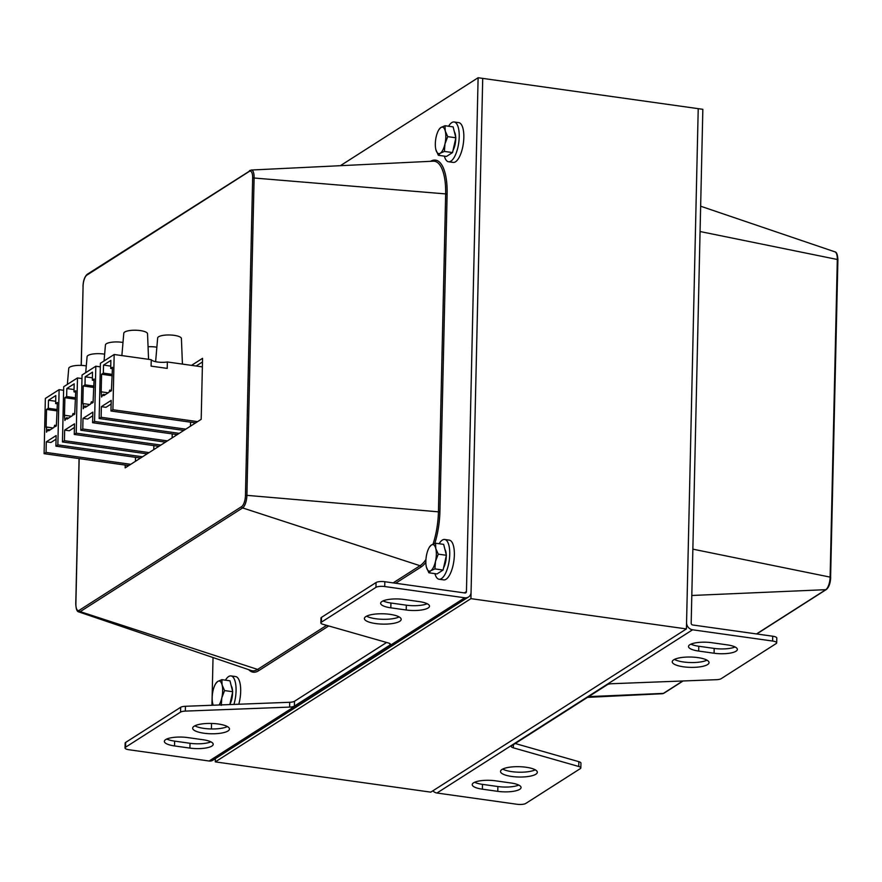 <?xml version="1.0" encoding="UTF-8"?>
<svg xmlns="http://www.w3.org/2000/svg" width="882" height="882" viewBox="0 0 882 882"><rect width="100%" height="100%" fill="white"/><g stroke="black" fill="none" stroke-linecap="round" stroke-linejoin="round"><path stroke-width="1.32" d="M215.296 761.883L430.791 792.146L686.417 628.921L698.224 108.662L482.719 78.388L470.922 598.646L215.296 761.883L215.362 758.641M686.417 628.921L470.922 598.646M690.926 644.147A16.736 4.697 -178.7 0 0 698.787 646.252L714.188 648.413A16.736 4.697 -178.7 0 0 735.048 646.969M698.676 651.07A16.736 4.697 1.3 0 1 688.5 646.506A16.736 4.697 1.3 0 1 711.785 642.702L727.187 644.863A16.736 4.697 1.3 0 1 737.363 649.428A16.736 4.697 1.3 0 1 714.078 653.231L698.676 651.07L698.787 646.252M502.696 769.071A18.412 5.171 -178.7 0 0 511.814 771.64A18.412 5.171 -178.7 0 0 535.253 769.81M511.714 776.458A18.412 5.171 1.3 0 1 500.513 771.43A18.412 5.171 1.3 0 1 519.035 766.69A18.412 5.171 1.3 0 1 537.325 772.268A18.412 5.171 1.3 0 1 511.714 776.458M436.954 793.017L516.995 804.263A6.692 1.874 -178.7 0 0 525.771 803.447L580.312 768.619A6.692 1.874 -178.7 0 0 580.841 767.913A6.692 1.874 -178.7 0 0 578.746 766.491L513.368 747.837A6.692 1.874 1.3 0 1 511.262 746.415A6.692 1.874 1.3 0 1 511.803 745.698L607.323 684.708A6.692 1.874 1.3 0 1 612.097 683.704L716.371 679.691A6.692 1.874 -178.7 0 0 721.145 678.688L776.149 643.573A6.692 1.874 -178.7 0 0 776.689 642.857A6.692 1.874 -178.7 0 0 772.621 641.038L692.568 629.792L436.954 793.017A6.692 5.931 -122.6 0 1 432.886 790.812M692.568 629.792A6.692 5.931 57.4 0 1 686.56 622.505L698.224 108.662L702.844 109.313L691.179 623.144A1.676 1.477 57.4 0 0 692.679 624.974L772.731 636.22A6.692 1.874 1.3 0 1 776.799 638.039L776.689 642.857M515.22 743.515L578.846 761.673A6.692 1.874 1.3 0 1 580.951 763.095L580.841 767.913M674.421 659.416A18.412 5.171 -178.7 0 0 683.55 661.985A18.412 5.171 -178.7 0 0 706.978 660.155M683.44 666.803A18.412 5.171 1.3 0 1 672.238 661.776A18.412 5.171 1.3 0 1 690.76 657.035A18.412 5.171 1.3 0 1 709.051 662.614A18.412 5.171 1.3 0 1 683.44 666.803M474.626 782.268A16.736 4.697 -178.7 0 0 482.487 784.363L497.889 786.535A16.736 4.697 -178.7 0 0 518.748 785.079M482.388 789.181A16.736 4.697 1.3 0 1 472.212 784.616A16.736 4.697 1.3 0 1 495.497 780.813L510.887 782.973A16.736 4.697 1.3 0 1 521.064 787.538A16.736 4.697 1.3 0 1 497.779 791.352L482.388 789.181L482.487 784.363M166.775 739.017A16.736 4.697 -178.7 0 0 174.636 741.123L190.027 743.283A16.736 4.697 -178.7 0 0 210.886 741.839M203.025 739.733A16.736 4.697 1.3 0 1 213.201 744.298A16.736 4.697 1.3 0 1 189.917 748.101L174.526 745.94A16.736 4.697 1.3 0 1 164.35 741.376A16.736 4.697 1.3 0 1 187.634 737.572L203.025 739.733M366.559 616.176A18.412 5.171 -178.7 0 0 382.777 619.296A18.412 5.171 -178.7 0 0 399.127 616.915M389.998 614.346A18.412 5.171 1.3 0 1 401.189 619.373A18.412 5.171 1.3 0 1 382.667 624.114A18.412 5.171 1.3 0 1 364.387 618.536A18.412 5.171 1.3 0 1 389.998 614.346M384.717 586.541A6.692 1.874 -178.7 0 0 375.941 587.357L321.401 622.174A6.692 1.874 -178.7 0 0 320.861 622.89A6.692 1.874 -178.7 0 0 322.966 624.313L388.345 642.967A6.692 1.874 1.3 0 1 390.439 644.389A6.692 1.874 1.3 0 1 389.91 645.106L294.39 706.096A6.692 1.874 1.3 0 1 289.616 707.099L185.33 711.101A6.692 1.874 -178.7 0 0 180.556 712.105L125.553 747.23A6.692 1.874 -178.7 0 0 125.024 747.947A6.692 1.874 -178.7 0 0 129.092 749.766L209.133 761.012L464.759 597.787A6.692 5.931 57.4 0 0 468.507 597.004A6.692 5.931 57.4 0 0 471.065 592.23L482.719 78.388L478.11 77.737L466.446 591.579A1.676 1.477 -122.6 0 1 464.869 592.969L384.828 581.723L384.717 586.541L464.759 597.787M320.861 622.89L320.971 618.073A6.692 1.874 1.3 0 1 321.511 617.356L376.052 582.539A6.692 1.874 1.3 0 1 384.828 581.723M125.024 747.947L125.134 743.129A6.692 1.874 1.3 0 1 125.663 742.412L180.667 707.287A6.692 1.874 1.3 0 1 185.44 706.284L289.715 702.281A6.692 1.874 -178.7 0 0 294.489 701.278L386.603 642.471M194.834 725.831A18.412 5.171 -178.7 0 0 211.052 728.951A18.412 5.171 -178.7 0 0 227.391 726.57M218.273 724.001A18.412 5.171 1.3 0 1 229.463 729.028A18.412 5.171 1.3 0 1 210.941 733.769A18.412 5.171 1.3 0 1 192.662 728.19A18.412 5.171 1.3 0 1 218.273 724.001M383.075 600.907A16.736 4.697 -178.7 0 0 390.935 603.012L406.326 605.173A16.736 4.697 -178.7 0 0 427.186 603.718M419.325 601.612A16.736 4.697 1.3 0 1 429.501 606.177A16.736 4.697 1.3 0 1 406.216 609.991L390.825 607.83A16.736 4.697 1.3 0 1 380.649 603.255A16.736 4.697 1.3 0 1 403.934 599.451L419.325 601.612M468.507 597.004L212.882 760.229A6.692 5.931 -122.6 0 1 209.133 761.012M211.404 728.962L211.537 723.449M211.945 705.269L213.025 657.542M191.526 365.368L202.573 358.312L201.184 419.325L125.156 467.879L125.222 465.079M202.485 361.962L196.146 366.008M340.364 165.695L478.11 77.737M202.375 366.89L167.36 361.973A10.54 2.955 -178.7 0 1 151.241 359.702L114.175 354.498L100.416 363.285L99.159 418.52L183.82 430.416M63.625 390.285L59.116 389.657L45.357 398.443L44.1 453.679L128.761 465.575M81.982 378.565L77.473 377.937L63.702 386.724L62.457 441.959L147.118 453.855M100.328 366.846L95.818 366.217L82.059 375.004L80.802 430.24L165.463 442.136M185.782 429.159L101.121 417.274L101.364 406.668L111.198 400.395L110.956 410.99L195.617 422.886M190.49 426.16L190.578 422.18M111.11 404.044L105.983 407.319L101.364 406.668M197.579 421.629L112.918 409.733L114.175 354.498M151.241 359.702L151.098 366.129L167.216 368.389L167.36 361.973M112.918 409.733L110.956 410.99M101.121 417.274L99.159 418.52M111.419 390.759L112.466 367.298L110.691 368.433L110.878 360.407L103.536 365.093L103.348 373.119L101.584 374.244L101.176 392.236L101.584 397.032L103.172 394.331L103.745 395.654L108.993 392.303L109.721 390.098L110.305 391.465L111.419 390.759M167.437 440.879L82.776 428.983L83.007 418.388L92.842 412.115L92.599 422.71L177.26 434.606M172.133 437.88L172.222 433.9M92.764 415.764L87.627 419.038L83.007 418.388M179.233 433.349L94.572 421.453L95.818 366.217M94.572 421.453L92.599 422.71M82.776 428.983L80.802 430.24M93.062 402.479L94.109 379.017L92.345 380.153L92.522 372.127L85.179 376.812L85.003 384.839L83.228 385.963L82.82 403.956L83.349 403.614L83.228 408.752L84.815 406.051L85.4 407.374L90.637 404.022L91.364 401.817L91.949 403.184L93.062 402.479M149.08 452.598L64.419 440.702L64.662 430.107L74.496 423.834L74.253 434.429L158.914 446.325M153.777 449.6L153.876 445.608M74.408 427.483L69.281 430.758L64.662 430.107M160.877 445.068L76.216 433.172L77.473 377.937M76.216 433.172L74.253 434.429M64.419 440.702L62.457 441.959M74.705 414.198L75.764 390.737L73.989 391.873L74.176 383.835L66.834 388.532L66.646 396.558L64.882 397.683L64.474 415.676L64.882 420.471L66.47 417.77L67.043 419.093L72.291 415.742L73.008 413.537L73.603 414.904L74.705 414.198M142.52 456.788L57.859 444.892L59.116 389.657M135.431 461.319L135.519 457.328M57.859 444.892L55.897 446.149L56.139 435.554L46.305 441.827L46.062 452.422L44.1 453.679M56.36 425.918L57.407 402.457L55.632 403.592L55.82 395.555L48.477 400.252L48.301 408.278L46.526 409.402L46.118 427.395L46.647 427.053L46.526 432.191L48.113 429.479L48.686 430.813L53.934 427.461L54.662 425.256L55.246 426.623L56.36 425.918M130.723 464.318L46.062 452.422M56.051 439.203L50.924 442.477L46.305 441.827M55.897 446.149L140.558 458.045M112.268 375.754L101.584 374.244M93.922 387.474L83.228 385.963M75.565 399.193L64.882 397.683M57.22 410.902L46.526 409.402M74.044 389.546L66.834 388.532M104.638 354.189A11.885 3.33 -178.7 0 0 87.086 356.67L85.708 372.678M55.687 401.255L48.477 400.252M86.293 365.909A11.885 3.33 -178.7 0 0 68.73 368.389L67.363 384.398M57.374 403.835L55.632 403.592M57.242 409.535L48.301 408.278M75.731 392.115L73.989 391.873M75.598 397.815L66.646 396.558M92.389 377.827L85.179 376.812M122.995 342.47A11.885 3.33 -178.7 0 0 105.432 344.95L104.065 360.958M156.864 347.221A11.885 3.33 -178.7 0 0 148.066 346.747M94.076 380.396L92.345 380.153M93.955 386.096L85.003 384.839M110.746 366.107L103.536 365.093M148.573 359.327L147.537 333.771A11.885 3.33 -178.7 0 0 135.74 330.232A11.885 3.33 -178.7 0 0 123.789 333.231L121.87 355.578M182.431 364.09L181.405 338.523A11.885 3.33 -178.7 0 0 169.609 334.984A11.885 3.33 -178.7 0 0 157.657 337.993L155.618 361.686M112.433 368.676L110.691 368.433M112.301 374.376L103.348 373.119M53.141 427.968L46.647 427.053M71.497 416.249L64.992 415.334M89.843 404.529L83.349 403.614M108.199 392.81L101.695 391.895M439.115 543.731A20.077 7.442 98 0 1 442.312 540.093A20.077 7.442 98 0 1 444.671 539.475L449.28 540.126A20.077 7.442 98 0 1 453.855 561.051A20.077 7.442 98 0 1 443.701 579.893L439.082 579.254A20.077 7.442 98 0 1 434.914 573.631M444.671 539.475A20.077 7.442 98 0 1 449.236 560.401A20.077 7.442 98 0 1 439.082 579.254M448.585 126.236A20.077 7.442 98 0 1 451.782 122.598A20.077 7.442 98 0 1 454.142 121.981L458.761 122.631A20.077 7.442 98 0 1 463.326 143.557A20.077 7.442 98 0 1 453.172 162.409L448.552 161.759A20.077 7.442 98 0 1 444.385 156.136M454.142 121.981A20.077 7.442 98 0 1 458.717 142.906A20.077 7.442 98 0 1 448.552 161.759M225.439 680.176A20.077 7.442 98 0 1 228.636 676.538A20.077 7.442 98 0 1 230.985 675.921L235.604 676.571A20.077 7.442 98 0 1 238.779 704.244M230.985 675.921A20.077 7.442 98 0 1 233.917 704.431M219.089 704.994A13.384 4.961 -82 0 0 221.812 697.816L221.261 705.357M213.235 705.225L212.738 703.616A13.384 4.961 -82 0 0 213.268 705.225M222.11 684.972L224.579 690.584L221.812 697.816A13.384 4.961 -82 0 0 222.11 684.972A13.384 4.961 -82 0 0 217.711 681.444L221.845 679.669L222.11 684.972M215.781 683.528L217.711 681.444A13.384 4.961 -82 0 0 215.373 684.223A13.384 4.961 -82 0 0 213.025 690.771A13.384 4.961 -82 0 0 212.683 703.406L212.683 703.406M224.579 690.584L232.716 691.72L229.97 680.805L221.845 679.669M232.716 691.72L229.827 704.586M231.227 685.788A11.212 4.156 98 0 1 232.561 691.124M232.594 692.249A11.212 4.156 98 0 1 229.893 704.255M444.969 143.876L444.407 151.428L440.283 153.203A13.384 4.961 -82 0 0 444.969 143.876A13.384 4.961 -82 0 0 445.256 131.032L447.725 136.644L444.969 143.876M438.354 155.287L435.884 149.675A13.384 4.961 -82 0 0 440.283 153.203L438.354 155.287L446.49 156.434L452.543 152.564L444.407 151.428M438.938 129.599L440.868 127.515L444.991 125.729L445.256 131.032A13.384 4.961 -82 0 0 440.868 127.515A13.384 4.961 -82 0 0 438.53 130.293A13.384 4.961 -82 0 0 436.171 136.831A13.384 4.961 -82 0 0 435.829 149.466L435.829 149.466M447.725 136.644L455.862 137.79L453.127 126.876L444.991 125.729M455.862 137.79L452.543 152.564M454.373 131.848A11.212 4.156 98 0 1 455.707 137.184M455.74 138.309A11.212 4.156 98 0 1 453.05 150.315M435.488 561.371L434.936 568.912L430.802 570.698A13.384 4.961 -82 0 0 435.488 561.371A13.384 4.961 -82 0 0 435.785 548.527L438.255 554.139L435.488 561.371M428.884 572.782L426.414 567.17A13.384 4.961 -82 0 0 430.802 570.698L428.884 572.782L437.009 573.928L443.073 570.059L434.936 568.912M429.457 547.094L431.386 544.999L435.521 543.224L435.785 548.527A13.384 4.961 -82 0 0 431.386 544.999A13.384 4.961 -82 0 0 429.049 547.788A13.384 4.961 -82 0 0 426.701 554.326A13.384 4.961 -82 0 0 426.359 566.961L426.359 566.961M438.255 554.139L446.391 555.285L443.657 544.37L435.521 543.224M446.391 555.285L443.073 570.059M444.903 549.343A11.212 4.156 98 0 1 446.237 554.679M446.27 555.803A11.212 4.156 98 0 1 443.569 567.81M714.078 653.231L714.188 648.413M772.731 636.22L772.621 641.038M513.368 747.837L513.445 744.651M578.746 766.491L578.846 761.673M497.779 791.352L497.889 786.535M662.448 693.726L663.903 693.23A1.279 1.125 -122.6 0 1 663.396 693.395A10.386 3.848 98 0 1 662.448 693.726L587.5 697.364M756.723 633.971L826.324 589.518A1.279 1.125 -122.6 0 1 825.817 589.672L756.502 633.938M682.822 680.981L663.396 693.395L588.647 696.626M830.59 577.567L837.9 259.793C837.624 254.711 836.643 252.065 834.956 251.855A10.386 3.848 98 0 1 837.316 259.484L837.801 259.936M826.324 589.518C828.948 587.291 830.403 583.256 830.69 577.423L830.116 577.115A10.386 3.848 98 0 1 825.817 589.672L691.808 595.482M700.065 231.525L837.316 259.484L830.116 577.115L692.855 549.155M189.917 748.101L190.027 743.283M174.526 745.94L174.636 741.123M376.052 582.539L375.941 587.357M125.663 742.412L125.553 747.23M185.33 711.101L185.44 706.284M180.667 707.287L180.556 712.105M289.616 707.099L289.715 702.281M294.39 706.096L294.489 701.278M389.91 645.106L389.943 643.651M321.511 617.356L321.401 622.174M406.216 609.991L406.326 605.173M390.825 607.83L390.935 603.012M464.373 592.902L466.446 591.579M447.119 194.029L252.66 177.899L245.45 495.53L246.905 495.353L254.115 177.723A10.386 3.848 -82 0 0 251.227 170.028L433.238 161.185A44.541 16.493 98 0 1 445.653 194.205L438.442 511.836L439.909 511.659L447.119 194.029A45.798 16.956 -82 0 0 430.537 161.318M250.279 170.358A1.279 1.125 57.4 0 0 249.275 171.428A9.129 3.385 98 0 1 252.66 177.899M245.45 495.53A9.129 3.385 98 0 1 241.679 506.577A1.279 1.125 57.4 0 0 242.616 507.922A10.386 3.848 -82 0 0 246.905 495.353L438.442 511.836A44.541 16.493 98 0 1 433.04 544.139M83.073 286.463L82.974 286.319C83.272 280.487 84.727 276.452 87.34 274.225A1.279 1.125 57.4 0 0 86.855 275.14L249.275 171.428M241.679 506.577L79.248 610.289A1.279 1.125 57.4 0 0 80.196 611.634L242.616 507.922L420.03 565.715A1.279 1.125 -122.6 0 1 420.968 567.06A45.798 16.956 -82 0 0 425.852 562.33M81.188 365.402L83.084 286.187A9.129 3.385 98 0 1 86.855 275.14M79.248 610.289A9.129 3.385 98 0 1 75.874 603.817L75.863 604.093M78.707 611.888A10.386 3.848 -82 0 0 80.196 611.634L257.61 669.427A44.541 16.493 98 0 1 251.249 670.529L78.707 611.888C77.021 611.689 76.039 609.043 75.764 603.949L79.071 458.596M75.874 603.817L79.171 458.607M81.276 365.402L83.084 286.187M248.68 669.659A45.798 16.956 -82 0 0 258.547 670.772A1.279 1.125 57.4 0 0 257.61 669.427L326.627 625.36M425.94 559.508A44.541 16.493 98 0 1 420.03 565.715L393.129 582.892M434.804 543.466A45.798 16.956 -82 0 0 439.909 511.659M258.547 670.772L328.721 625.955M395.621 583.245L420.968 567.06M50.219 429.832L48.168 429.545M56.371 425.543L54.706 425.3M68.576 418.112L66.525 417.825M74.716 413.823L73.063 413.592M86.932 406.393L84.881 406.106M91.364 401.817L93.073 402.06L91.408 401.872M105.278 394.673L103.227 394.386M111.419 390.384L109.765 390.153M663.903 693.23L683.098 680.97M834.956 251.855L700.639 206.212M87.34 274.225L251.227 170.028M56.371 425.499L54.662 425.256M50.285 429.788L48.113 429.479M74.716 413.779L73.008 413.537M68.642 418.068L66.47 417.77M86.998 406.348L84.815 406.051M111.43 390.34L109.721 390.098M105.344 394.629L103.172 394.331M215.373 684.223L215.947 683.197M438.53 130.293L439.104 129.268M429.049 547.788L429.622 546.752"/></g></svg>
